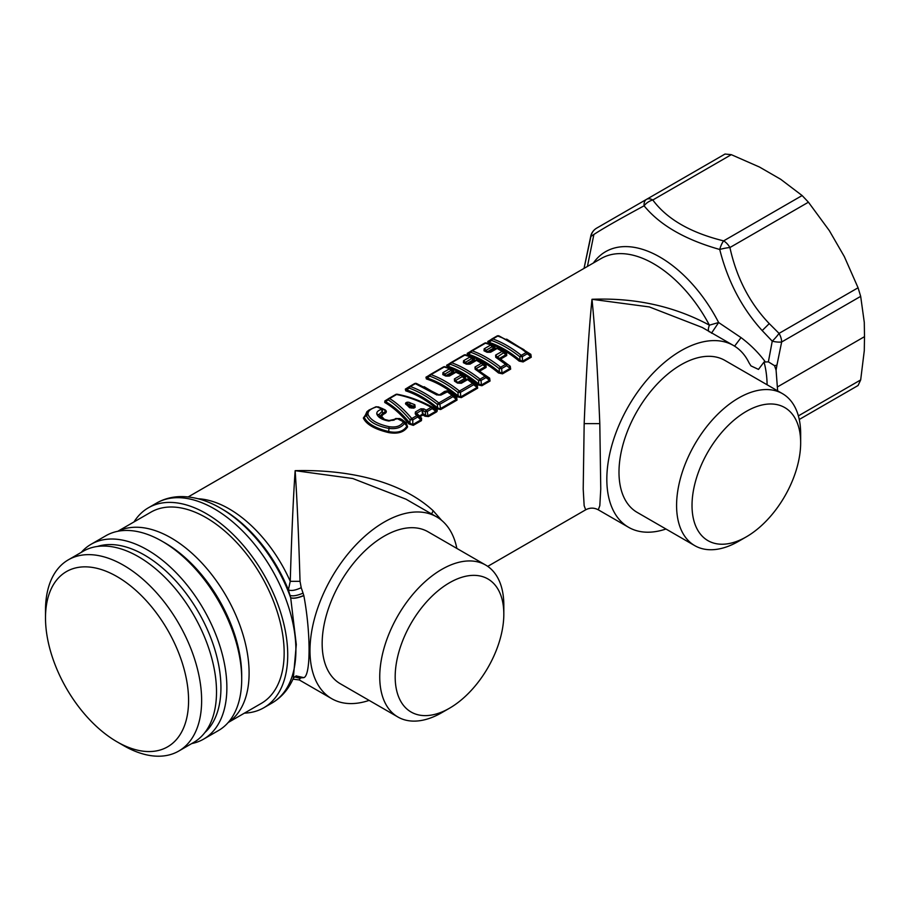 <?xml version="1.0" encoding="UTF-8"?>
<svg xmlns="http://www.w3.org/2000/svg" width="910" height="910" viewBox="0 0 910 910"><rect width="100%" height="100%" fill="white"/><g stroke="black" fill="none" stroke-linecap="round" stroke-linejoin="round"><path stroke-width="1.36" d="M293.304 678.348L296.296 644.53L290.7 597.859A111.759 64.519 -120 0 0 290.665 597.745A111.759 64.519 -120 0 0 289.926 595.72A111.759 64.519 -120 0 0 220.573 508.178C207.184 500.386 193.921 496.53 180.783 496.587C171.99 496.724 163.914 498.885 156.554 503.082A115.445 66.657 60 0 1 285.911 599.224A115.445 66.657 60 0 1 271.999 703.032C281.599 697.344 288.743 689.029 293.418 678.098M290.7 597.859C293.418 598.814 297.798 598.075 303.838 595.618L303.792 595.481C297.707 597.95 293.327 598.689 290.654 597.699M290.006 595.356L288.379 589.873C291.154 591.113 295.432 590.385 301.21 587.689L303.053 593.138C297.081 595.675 292.736 596.414 290.006 595.356L290.665 597.734M303.053 593.138L303.792 595.481M300.038 581.331L290.244 581.331C291.655 534.796 293.282 497.918 295.147 470.675C297.001 497.918 298.639 534.796 300.038 581.331L301.21 587.689M220.573 508.178L222.779 509.452A108.643 62.722 -120 0 1 288.379 589.873L290.244 581.331A104.946 60.595 60 0 0 198.164 498.76M441.691 520.418L433.205 510.772C399.41 479.729 345.379 469.321 295.147 470.675L352.784 478.524L405.974 499.18L436.675 516.891A104.946 60.595 120 0 0 319.069 604.297A104.946 60.595 120 0 0 331.718 698.675A104.946 60.595 120 0 0 369.119 700.393M456.854 548.423A104.946 60.595 120 0 0 436.675 516.891M303.838 595.618C310.822 632.723 310.822 675.55 303.838 677.643L301.21 677.825L296.012 675.959M294.487 676.824L300.038 678.348L301.21 677.825M300.038 678.348L299.345 679.963L292.963 679.133M397.92 717.012L340.329 683.763A87.735 50.653 -60 0 1 329.75 673.559A87.735 50.653 -60 0 1 347.017 571.912A87.735 50.653 -60 0 1 428.064 531.804L485.656 565.053A87.735 50.653 120 0 0 404.597 605.15A87.735 50.653 120 0 0 387.341 706.808A87.735 50.653 120 0 0 397.92 717.012A87.735 50.653 120 0 0 441.782 712.666L449.506 708.219A76.827 44.351 120 0 0 503.822 614.125A76.827 44.351 120 0 0 497.178 587.894A76.827 44.351 120 0 0 423.457 605.48A76.827 44.351 120 0 0 401.833 703.089A76.827 44.351 120 0 0 449.506 708.219M503.822 614.125L503.822 605.218A87.735 50.653 120 0 0 496.223 575.256A87.735 50.653 120 0 0 485.656 565.053M584.174 423.616L599.804 423.616L600.759 489.045L599.815 505.676L598.279 509.816C594.082 507.575 589.885 507.575 585.687 509.816L584.152 505.676L583.208 489.045L584.174 423.616C586.313 370.996 588.918 329.557 591.989 299.299C635.078 297.593 674.219 306.204 709.413 325.166L718.638 322.527L711.472 333.197M490.365 340.022L487.783 341.512L488.204 343.229C498.6 346.63 508.917 352.579 519.144 361.099L523.148 361.93L531.269 357.232L530.848 354.343L506.631 339.123M488.272 352.136L484.018 350.794L487.043 352.272L490.638 352.227L497.133 348.485L502.127 351.374L495.632 355.116L495.734 357.289L505.619 364.375L500.648 367.242C491.195 359.712 481.72 354.24 472.222 350.828L485.428 343.195L491.866 345.186L492.003 346.835L493.857 347.995A1.513 0.876 -120 0 0 494.756 348.951L495.882 348.416M489.569 352.068L495.825 348.462L497.133 348.485A2.514 1.456 -120 0 0 495.927 348.393A2.514 2.514 0 0 1 498.305 348.314L499.294 348.689L498.452 348.712M505.812 352.966L506.608 352.921L505.812 352.966L505.994 354.673L503.435 352.852A2.514 1.456 60 0 0 502.127 351.374L506.608 352.921L499.294 348.689M506.608 352.921L506.733 355.537L505.994 354.673L499.465 358.426L500.557 359.097L496.94 356.606L506.278 363.784M510.237 366.241L510.658 369.13L509.509 366.343L510.237 366.241L500.557 359.097L506.733 355.537M498.532 372.998C488.306 364.489 477.989 358.529 467.592 355.139L468.32 354.206C478.785 357.596 489.159 363.579 499.419 372.167L501.967 373.1L501.683 368.539L499.18 368.652L499.419 372.167L498.532 372.998L502.536 373.828L510.658 369.13M469.753 351.92L467.171 353.41L467.592 355.139M495.779 348.78L495.029 348.78L494.949 346.562L492.162 345.356M482.903 363.226A2.514 2.514 0 0 0 482.835 363.181L485.28 364.91L482.88 363.226L481.515 363.272L475.02 367.014L475.111 369.187L484.996 376.274L480.036 379.14C470.572 371.61 461.097 366.138 451.599 362.726L464.817 355.105L471.243 357.084L471.391 358.733L464.828 362.669L463.406 362.692L463.554 360.713A2.514 1.456 60 0 1 465.135 362.351L466.955 363.522L473.234 359.894A1.513 0.876 -120 0 0 474.144 360.849L475.27 360.314M463.406 362.692L466.432 364.171L470.026 364.137L476.51 360.383A2.514 1.456 -120 0 0 475.316 360.292A2.514 2.514 0 0 1 477.693 360.212L478.683 360.599L477.841 360.622M485.997 364.819L486.111 367.435L485.201 364.864L485.997 364.819L478.683 360.599M489.625 378.139L486.224 376.126L486.031 377.57L481.06 380.437L481.356 384.998L481.913 385.726L490.046 381.04L489.625 378.139L478.865 370.859L479.945 370.996L486.111 367.435M481.913 385.726L477.921 384.896C467.695 376.387 457.377 370.438 446.981 367.037L447.709 366.116L447.128 365.228L446.981 367.037M475.168 360.678L474.417 360.69L474.337 358.472L471.539 357.255M444.057 374.476L442.795 374.601L445.809 376.08L449.415 376.035L455.899 372.281L465.385 376.717L465.51 379.345L468.98 379.686M464.589 376.763L465.385 376.717L464.589 376.763L464.771 378.48L462.212 376.66A2.514 1.456 60 0 0 460.904 375.17L454.409 378.924L454.5 381.097L457.525 383.099L461.359 383.247L467.615 379.641L472.631 383.417L473.86 383.269L477.25 385.283L469.753 379.629M477.25 385.283L477.67 388.172L477.113 387.444L460.744 396.897L461.302 397.625L477.67 388.172M457.309 396.805C447.072 388.286 436.766 382.337 426.369 378.935L427.086 378.014C437.562 381.392 447.925 387.376 458.196 395.975L460.744 396.897L460.449 392.335L457.946 392.449L458.196 395.975L457.309 396.805L461.302 397.625M428.519 375.728L425.948 377.218L426.369 378.935M459.994 382.928L466.034 379.447L468.9 379.527L473.86 383.269L473.666 384.714A2.514 1.456 60 0 0 472.631 383.417L459.413 391.038C449.961 383.508 440.486 378.037 430.987 374.636L444.205 367.003L450.632 368.982L450.78 370.632L452.623 371.792A1.513 0.876 -120 0 0 453.521 372.747L453.726 370.37L450.928 369.153M454.556 372.577L453.806 372.588L454.659 372.213M464.657 376.82L462.269 375.125A2.514 2.514 0 0 0 462.223 375.079L457.229 372.52M465.385 376.717L458.071 372.497M448.368 391.596L444.603 391.402A1.513 0.876 -120 0 0 444.99 391.584M449.142 391.527L456.638 397.181L457.059 400.082L453.055 396.612L439.837 404.245L440.69 409.534L436.686 408.704C426.46 400.195 416.154 394.235 405.758 390.845L409.147 388.081C418.543 391.505 427.939 396.931 437.335 404.358A2.514 1.16 -51.4 0 1 438.802 402.948C429.349 395.418 419.874 389.946 410.376 386.534A2.514 1.695 109.6 0 0 409.147 388.081L409.295 386.659M409.204 386.739L405.337 389.116L405.758 390.845M438.29 395.099L424.128 386.704M415.426 411.934L420.875 408.795L421.99 410.148L422.513 414.096L419.157 416.257L421.603 418.225L416.541 413.288L420.238 416.541L422.888 415.017L422.752 410.467L421.99 410.148L416.541 413.288L415.426 411.934L415.222 413.879L416.7 413.97L418.179 415.768L417.77 416.985L420.875 419.908L412.73 424.617L413.288 425.345L408.874 423.946L409.955 423.207L412.73 424.617L412.833 419.828L410.012 419.783C402.721 411.138 395.44 404.495 388.161 399.865L388.479 398.671A2.514 2.514 0 0 1 388.672 398.557A2.514 1.456 -120 0 0 388.559 398.625M421.603 418.225L421.444 420.636L420.761 418.19L418.179 415.768A2.514 1.456 -39.2 0 0 416.735 415.688L415.222 413.879M385.578 401.674L385.43 400.855L385.578 401.674L388.161 399.865A2.514 1.968 -57.9 0 1 389.594 398.523C397.022 403.13 404.415 409.807 411.798 418.532A2.514 1.445 140.1 0 0 410.012 419.783L409.955 423.207C401.958 413.459 393.825 406.281 385.578 401.674L384.737 402.482C392.892 407.1 400.946 414.255 408.874 423.946M384.737 402.482L384.873 400.935L388.377 398.762M423.059 402.493L435.469 408.601L434.912 408.806L436.072 411.138L427.916 415.847L427.29 411.479L425.186 411.729L422.752 410.467L423.821 408.909L426.267 410.183L431.203 407.339A2.514 0.819 -61.6 0 1 432.068 406.952A2.514 0.819 -61.6 0 1 432.136 407.009L432.216 407.043A2.514 2.514 0 0 0 432.068 406.952C420.5 400.707 408.931 396.476 397.34 394.257A2.514 1.354 100.7 0 0 396.544 394.519C408.067 396.749 419.624 401.026 431.203 407.339A2.514 1.456 60 0 1 432.227 408.635L436.641 411.866C437.733 410.569 437.335 409.489 435.469 408.601M425.05 416.234L428.485 416.575L425.721 415.335L425.05 416.234L422.888 415.017L423.218 413.913L425.721 415.335L425.186 411.729A2.514 0.796 -62 0 1 426.267 410.183A2.514 1.456 -120 0 1 427.29 411.479L432.227 408.635L432.136 407.009L434.912 408.806M368.8 410.228L363.34 418.043L366.366 415.426C368.8 421.58 376.262 425.903 388.786 428.371C396.225 429.281 401.458 427.62 404.495 423.377L407.589 426.904L406.224 422.752L401.81 419.487L399.763 418.543L404.131 421.774L404.495 423.377L403.039 422.399C400.377 426.244 395.736 427.677 389.116 426.688C377.513 424.174 370.495 420.124 368.049 414.528L366.366 415.426L369.073 410.012L375.887 406.861L378.526 406.986L376.001 406.77L369.073 410.012M384.793 409.659C387.25 411.263 386.773 412.81 383.383 414.277L382.814 413.197C385.442 412.059 385.806 410.888 383.929 409.671L384.793 409.659L383.337 409.09M383.383 414.277L381.517 416.291L384.395 419.351M395.964 418.429L392.563 420.409M407.589 426.904C403.949 432.33 397.568 434.207 388.456 432.546C374.658 429.224 366.286 424.39 363.34 418.043M303.838 677.643L296.125 675.914M599.804 423.616C597.665 370.996 595.06 329.557 591.989 299.299L649.342 306.932L702.179 327.441M762.182 330.58C741.889 308.228 727.738 281.19 719.73 249.476A12.592 2.593 -12.6 0 1 729.911 247.531C736.565 277.8 749.681 303.166 769.257 323.607L762.182 330.58L772.249 341.17L768.381 361.85L764.013 362.055L758.474 369.392L750.978 365.9L749.044 362.84A104.946 60.595 120 0 0 733.517 345.516A104.946 60.595 120 0 0 615.911 432.921A104.946 60.595 120 0 0 628.56 527.288A104.946 60.595 120 0 0 665.961 529.017M765.469 362.066C758.712 352.909 750.579 344.765 741.036 337.61L718.638 322.527A108.643 62.722 60 0 0 593.388 262.99M774.558 365.672A12.592 5.596 8 0 0 776.958 365.081L781.656 341.989A12.592 4.141 -165.5 0 1 772.249 341.17A12.592 2.548 -47 0 0 779.051 333.39L858.073 287.776L844.332 256.609L829.34 230.639L808.433 202.202L729.911 247.531A12.592 7.269 -120 0 0 723.621 240.877C690.542 232.721 666.939 219.094 652.8 199.995A12.592 7.269 -120 0 0 646.498 199.37L725.02 154.04L731.31 154.666L652.8 199.995A12.592 9.384 -37.7 0 0 644.087 205.808C616.627 220.63 598.894 230.856 590.909 236.475A12.592 12.183 -120 0 1 596.71 228.114L725.02 154.04M768.381 361.85L774.546 365.672L776.082 370.177L776.958 365.081M858.073 287.776L860.678 296.364L781.656 341.989A12.592 7.269 -120 0 0 779.051 333.39L769.257 323.607M731.31 154.666L759.486 167.042L780.689 179.281L802.131 195.548L723.621 240.877A12.592 4.197 -75.5 0 0 719.73 249.476C685.048 239.648 659.83 225.088 644.087 205.808A12.592 7.007 -120 0 1 646.498 199.37M590.863 235.713L584.038 268.393L590.909 236.475A12.592 4.379 -163.9 0 1 590.897 235.542A12.592 12.592 0 0 1 596.71 228.114M764.025 362.055A121.747 70.286 -60 0 1 767.107 384.782M694.751 545.636L637.171 512.387A87.735 50.653 -60 0 1 626.592 502.183A87.735 50.653 -60 0 1 643.848 400.525A87.735 50.653 -60 0 1 724.906 360.417L782.498 393.666A87.735 50.653 120 0 0 701.439 433.774A87.735 50.653 120 0 0 684.183 535.433A87.735 50.653 120 0 0 694.751 545.636A87.735 50.653 120 0 0 738.624 541.291L746.348 536.832A76.827 44.351 120 0 0 800.663 442.749A76.827 44.351 120 0 0 794.009 416.507A76.827 44.351 120 0 0 720.299 434.093A76.827 44.351 120 0 0 698.675 531.702A76.827 44.351 120 0 0 746.348 536.832M777.64 390.868L776.082 370.177M860.678 296.364L864.284 322.402L864.5 336.666L777.834 386.704M864.5 336.666L864.284 350.691L860.678 379.925L858.073 385.51L808.342 414.221M593.877 234.496L587.428 266.437M802.131 195.548L808.433 202.202M800.663 442.749L800.663 433.831A87.735 50.653 120 0 0 793.065 403.869A87.735 50.653 120 0 0 782.498 393.666M188.199 496.928L601.123 258.531A104.946 60.595 -120 0 1 709.413 325.166C708.014 328.806 708.014 331.047 709.413 331.866M488.204 343.229L488.932 342.308C499.397 345.686 509.771 351.681 520.042 360.269L522.579 361.19L522.294 356.64L519.792 356.754L520.042 360.269L519.144 361.099M531.269 357.232L530.712 356.504L522.579 361.19L523.148 361.93M487.783 341.512L488.932 342.308L488.351 341.432L488.932 342.308L491.605 340.476C501 343.9 510.396 349.326 519.792 356.754A2.514 1.16 -51.4 0 1 521.259 355.344C511.807 347.813 502.331 342.342 492.833 338.929L492.833 338.929A2.514 1.695 109.6 0 0 491.605 340.476L491.741 339.055M491.798 339.032A2.514 1.456 -120 0 1 491.9 338.952A2.514 1.456 -120 0 1 492.833 338.929L497.793 336.063C507.257 339.498 516.732 344.97 526.23 352.477A2.514 1.16 -51.6 0 1 527.459 352.329L530.132 354.445L527.459 352.329L527.265 353.762L530.712 356.504L530.132 354.445L530.848 354.343M496.769 336.165L499.26 336.052A2.514 1.706 109.9 0 0 498.987 335.904A2.514 1.706 109.9 0 0 497.793 336.063A2.514 1.456 -120 0 0 496.871 336.086A2.514 1.456 -120 0 0 496.769 336.165L492.014 338.907M526.97 351.942L499.26 336.052M491.65 339.123L488.351 341.432M488.101 352.079L485.747 350.441L487.578 351.613L493.857 347.995L494.255 346.664M494.949 346.562L494.096 346.585L494.949 346.562M487.658 351.715L488.863 352.352M487.043 352.272L490.638 352.227M505.892 353.012L503.503 351.317A2.514 2.514 0 0 0 503.446 351.283L503.435 352.852L497.053 357.209L495.734 357.289M502.536 373.828L501.967 373.1L510.089 368.402L506.642 365.672L501.683 368.539A2.514 1.456 -120 0 0 500.648 367.242A2.514 1.16 -51.4 0 0 499.18 368.652C489.785 361.224 480.389 355.799 470.982 352.375L471.187 350.93L467.638 353.387M506.847 364.227L506.642 365.672A2.514 1.456 60 0 0 505.619 364.375A2.514 1.16 -51.6 0 1 506.847 364.227M467.171 353.41L468.32 354.206L467.74 353.33L468.32 354.206L470.982 352.375A2.514 1.695 109.6 0 1 472.222 350.828L472.222 350.828A2.514 1.456 -120 0 0 471.289 350.862A2.514 1.456 -120 0 0 471.187 350.93M471.403 350.805L484.393 343.298L486.6 343.036L494.096 346.585M495.825 348.462A2.514 1.456 -120 0 1 495.927 348.393L488.442 352.238M495.632 355.116L496.94 356.606M503.457 361.634L497.053 357.209M485.428 343.195L486.896 343.184L485.428 343.195A2.514 1.456 -120 0 0 484.507 343.229A2.514 1.456 -120 0 0 484.393 343.298M484.165 348.814L490.422 345.197A2.514 1.456 60 0 1 492.003 346.835L485.747 350.441A2.514 1.456 -120 0 0 484.165 348.814L484.018 350.794M471.039 351.033L467.74 353.33M473.644 358.563L474.337 358.472L473.473 358.483L473.234 359.894L471.391 358.733A2.514 1.456 60 0 0 469.81 357.107L463.554 360.713M447.128 365.228L447.709 366.116L447.128 365.228L450.427 362.931M490.046 381.04L489.478 380.3L481.356 384.998L478.808 384.065C468.536 375.477 458.174 369.494 447.709 366.116L450.37 364.273C459.766 367.697 469.173 373.123 478.569 380.551A2.514 1.16 -51.4 0 1 480.036 379.14A2.514 1.456 60 0 1 481.06 380.437L478.569 380.551L478.808 384.065L477.921 384.896M482.857 363.204L482.823 364.762L485.383 366.571L478.853 370.325L476.442 369.119L486.224 376.126A2.514 1.16 -51.6 0 0 484.996 376.274A2.514 1.456 60 0 1 486.031 377.57L489.478 380.3L488.897 378.241L487.043 376.763M450.564 362.828A2.514 1.456 -120 0 1 450.677 362.76A2.514 1.456 -120 0 1 451.599 362.726A2.514 1.695 109.6 0 0 450.37 364.273L450.564 362.828L446.958 365.342M450.791 362.703L463.781 355.207L465.988 354.945L473.473 358.483M471.243 357.084L473.712 358.62M467.046 363.613L468.252 364.25M475.02 367.014L476.442 369.119L475.111 369.187M482.846 373.532L476.442 369.119M466.432 364.171L467.831 364.137L464.566 362.533L467.49 363.977M467.831 364.137L470.026 364.137M468.957 363.966L475.213 360.36A2.514 1.456 -120 0 1 475.316 360.292L468.718 364.114M475.213 360.36L477.898 360.337L482.709 363.124M476.328 368.504L482.823 364.762A2.514 1.456 60 0 0 481.515 363.272L476.51 360.383L477.75 360.246L482.835 363.181M465.613 379.686A1.513 0.876 60 0 1 465.226 379.504L464.771 378.48L458.242 382.223L459.812 383.235M458.902 383.201L455.83 381.017L458.742 382.951M457.525 383.099L459.777 383.053A2.514 1.456 -120 0 1 459.88 382.985L466.147 379.368A2.514 1.456 -120 0 0 466.034 379.447M425.948 377.218L427.086 378.014L429.759 376.171L429.952 374.738A2.514 1.456 -120 0 1 430.066 374.658A2.514 1.456 -120 0 1 430.987 374.636L430.987 374.636A2.514 1.695 109.6 0 0 429.759 376.171C439.155 379.607 448.55 385.032 457.946 392.449A2.514 1.16 -51.4 0 1 459.413 391.038A2.514 1.456 -120 0 1 460.449 392.335L473.666 384.714L477.113 387.444L476.533 385.385L473.291 382.826M473.7 383.144L471.71 381.643M426.506 377.138L427.086 378.014L426.506 377.138L429.816 374.829M453.726 370.37L452.861 370.381L453.726 370.37M446.878 375.875L444.524 374.249L446.344 375.421L452.623 371.792L453.032 370.472M446.435 375.512L447.64 376.149M445.809 376.08L449.415 376.035M448.346 375.875L454.59 372.27L457.286 372.247L462.098 375.022M462.246 375.102L462.212 376.66L455.717 380.403L454.409 378.924M454.5 381.097L459.88 382.985A2.514 1.456 -120 0 1 461.359 383.247M467.615 379.641L468.821 379.47A2.514 2.514 0 0 0 466.147 379.368A2.514 1.456 -120 0 1 467.615 379.641M426.415 377.195L429.952 374.738M430.18 374.601L443.17 367.105L445.377 366.844L450.723 369.016A2.514 2.514 0 0 0 450.507 368.903M442.942 372.611L449.199 369.005A2.514 1.456 60 0 1 450.78 370.632L444.524 374.249A2.514 1.456 -120 0 0 442.942 372.611L442.795 374.601M457.138 372.144L455.899 372.281A2.514 1.456 -120 0 0 454.704 372.19L447.208 376.046M450.632 368.982L452.861 370.381M444.603 391.402L439.2 395.145M451.076 393.529L453.089 395.042M454.056 395.804L455.921 397.283L456.501 399.342L440.122 408.795L437.585 407.873C427.313 399.285 416.939 393.291 406.474 389.912L405.894 389.036M456.638 397.181L448.209 391.38A2.514 2.514 0 0 0 445.525 391.277A2.514 1.456 60 0 1 447.003 391.539L452.02 395.315L453.248 395.167L453.055 396.612A2.514 1.456 60 0 0 452.02 395.315L438.802 402.948A2.514 1.456 60 0 1 439.837 404.245L437.335 404.358L437.585 407.873L436.686 408.704M409.557 386.511L414.312 383.77L416.814 383.656L439.166 394.963A2.514 1.456 -120 0 1 439.268 394.894L445.525 391.277A2.514 1.456 60 0 0 445.422 391.346L448.277 391.425L440.747 395.145L439.268 394.894A2.514 1.456 -120 0 1 440.747 395.145M409.341 386.636A2.514 1.456 -120 0 1 409.443 386.568A2.514 1.456 -120 0 1 410.376 386.534L415.347 383.667L436.914 395.008M416.518 383.508L438.21 394.906M420.875 408.795L423.821 408.909M395.509 394.622L397.647 394.383A2.514 1.354 100.7 0 0 397.34 394.257A2.514 2.514 0 0 0 395.611 394.553A2.514 1.456 -120 0 0 395.509 394.622L388.786 398.5M414.846 404.734L415.153 407.361A2.514 1.456 60 0 0 413.72 407.134A2.514 1.456 60 0 0 413.686 407.157A2.514 1.456 60 0 0 413.618 407.202L413.811 406.383L409.386 404.666L412.31 407.396L414.846 404.734L410.41 402.982L409.386 404.666C406.065 402.322 405.769 402.493 408.51 405.166L412.457 407.987L411.218 407.885L408.51 405.166L406.884 405.007L409.637 407.748L412.287 407.964A2.514 1.456 -120 0 1 412.389 407.896L413.72 407.134M411.718 408.101L412.401 407.896A2.514 1.456 -120 0 1 413.822 408.124L409.637 407.748M406.884 405.007C403.392 403.278 407.418 400.946 410.41 402.982M413.618 407.202L411.434 407.908M388.456 432.546L388.695 431.556C375.421 428.189 367.299 423.503 364.318 417.485L366.946 411.673M384.475 409.978L383.281 409.034M381.654 418.009L378.878 414.676L376.842 414.084C378.23 417.565 382.257 419.885 388.911 421.046L397.397 418.714L389.093 420.511C384.805 419.601 382.166 418.657 381.188 417.679L378.878 414.676L382.268 411.229L382.814 413.197L380.323 415.95L381.517 416.291M394.758 419.351L393.154 419.92L394.246 419.84M401.81 419.487L401.048 419.555M406.224 422.752L405.485 422.832L406.77 426.358C403.358 431.556 397.329 433.296 388.695 431.556L389.116 426.688M397.397 418.714L405.485 422.832M368.049 414.528C367.492 411.377 370.268 408.863 376.353 406.998L376.353 406.998M382.655 408.67L383.247 409.011L381.267 409.398L382.268 411.229L382.871 408.795L378.287 406.861M377.07 406.998L381.449 408.817M381.267 409.398C377.946 410.546 376.467 412.105 376.842 414.084M394.28 419.806L395.782 418.554L399.774 418.554L401.845 420.09M398.489 418.657L399.774 418.554M244.426 713.133A115.445 66.657 -120 0 0 263.809 707.764A115.445 66.657 -120 0 0 277.732 603.956A115.445 66.657 -120 0 0 148.364 507.803A115.445 66.657 -120 0 0 134.02 521.908M117.777 531.292L150.889 512.171A110.406 63.745 60 0 1 274.604 604.126A110.406 63.745 60 0 1 261.295 703.396L228.182 722.517M228.342 722.324A110.406 63.745 -120 0 0 239.546 624.362A110.406 63.745 -120 0 0 118.027 531.235M91.068 544.282L105.901 535.717A112.51 64.951 60 0 1 162.162 541.291L165.131 542.997A108.313 62.528 60 0 1 241.707 675.652L241.707 679.076A112.51 64.951 60 0 1 231.97 717.501A112.51 64.951 60 0 1 218.411 730.582L203.567 739.147A112.51 64.951 -120 0 0 217.126 726.066A112.51 64.951 -120 0 0 195.002 595.709A112.51 64.951 -120 0 0 91.068 544.282A112.51 64.951 -120 0 0 81.297 552.347M162.162 541.291A112.51 64.951 60 0 1 241.707 679.076M191.703 743.572A112.51 64.951 -120 0 0 203.567 739.147M204.841 732.595A108.313 62.528 -120 0 0 211.564 724.633A108.313 62.528 -120 0 0 194.001 604.763A108.313 62.528 -120 0 0 97.381 546.466M68.364 559.809L83.242 551.221A110.406 63.745 60 0 1 206.957 643.177A110.406 63.745 60 0 1 193.648 742.458L178.769 751.046A110.406 63.745 -120 0 0 192.078 651.765A110.406 63.745 -120 0 0 68.364 559.809A110.406 63.745 -120 0 0 45.5 610.36L45.5 617.901A101.169 58.411 -120 0 0 54.259 662.56A101.169 58.411 -120 0 0 117.037 741.809A101.169 58.411 -120 0 0 179.816 655.837A101.169 58.411 -120 0 0 99.338 568.943A101.169 58.411 -120 0 0 45.5 617.901M117.037 741.809L123.567 745.574A110.406 63.745 -120 0 0 178.769 751.046M521.259 355.344L526.23 352.477A2.514 1.456 60 0 1 527.265 353.762L522.294 356.64A2.514 1.456 -120 0 0 521.259 355.344M433.205 510.772L431.59 513.968M449.13 363.829L446.56 365.308M440.69 409.534L457.059 400.082M407.908 387.626L405.337 389.116M413.288 425.345L421.444 420.636M387.239 399.558L384.873 400.935M428.485 416.575L436.641 411.866M734.586 346.164L741.036 337.61M798.377 415.893L860.678 379.925M799.253 419.476L808.433 414.175M464.817 355.105A2.514 1.456 -120 0 0 463.884 355.127A2.514 1.456 -120 0 0 463.781 355.207M444.205 367.003A2.514 1.456 -120 0 0 443.272 367.037A2.514 1.456 -120 0 0 443.17 367.105M457.082 372.122A2.514 2.514 0 0 0 454.704 372.19A2.514 1.456 -120 0 0 454.59 372.27M439.382 394.826L445.422 391.346M416.803 383.656A2.514 1.706 -70.1 0 0 416.53 383.508A2.514 1.706 -70.1 0 0 415.347 383.667A2.514 1.456 -120 0 0 414.414 383.69A2.514 1.456 -120 0 0 414.312 383.77M416.735 415.688A2.514 1.456 60 0 1 417.77 416.985L412.833 419.828A2.514 1.456 60 0 0 411.798 418.532L416.735 415.688M389.594 398.523A2.514 1.456 -120 0 0 388.672 398.557L395.611 394.553A2.514 1.456 -120 0 1 396.544 394.519L389.594 398.523M413.822 408.124L415.153 407.361M331.718 698.675L299.333 679.975M585.653 509.827L487.726 566.373M293.475 677.95L296.285 675.868M733.517 345.516L702.384 327.543M628.56 527.288L598.314 509.827M488.26 341.489L491.741 339.066A2.514 2.514 0 0 1 491.9 338.952L496.871 336.086A2.514 2.514 0 0 1 498.987 335.904L524.069 349.736M494.335 346.721L491.957 345.231M486.543 343.013A2.514 2.514 0 0 0 484.507 343.229L471.289 350.862A2.514 2.514 0 0 0 471.118 350.964M485.667 375.682L487.055 376.763M465.931 354.923A2.514 2.514 0 0 0 463.884 355.127L450.677 362.76A2.514 2.514 0 0 0 450.495 362.874M467.683 364.057L468.775 364.068M445.32 366.821A2.514 2.514 0 0 0 443.272 367.037L430.066 374.658A2.514 2.514 0 0 0 429.884 374.772M447.049 375.944L444.046 374.476M453.1 370.529L450.734 369.028M452.679 394.724L454.067 395.804M405.724 389.15L409.284 386.67A2.514 2.514 0 0 1 409.443 386.568L414.414 383.69A2.514 2.514 0 0 1 416.53 383.508M388.479 398.682L385.351 400.9M435.23 409.022L432.204 407.043M395.736 418.589L394.678 419.408M394.883 419.419L393.825 420.249M368.925 410.126L366.832 411.764M271.999 703.032L263.809 707.764M156.554 503.082L148.364 507.803"/></g></svg>

